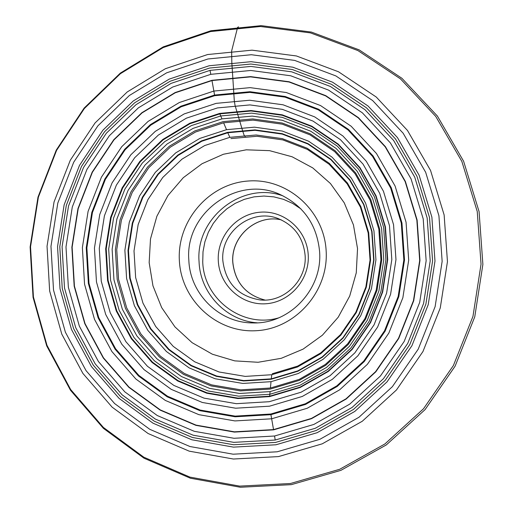 <?xml version="1.0" encoding="UTF-8"?>
<svg xmlns="http://www.w3.org/2000/svg" width="513" height="513" viewBox="0 0 513 513"><rect width="100%" height="100%" fill="white"/><g stroke="black" fill="none" stroke-linecap="round" stroke-linejoin="round"><path stroke-width="0.77" d="M227.785 132.752L201.731 141.274L178.165 155.407L158.228 174.42L142.864 197.37L132.79 223.142L128.487 250.485L130.167 278.091L137.766 304.626L150.937 328.795L169.072 349.404L191.317 365.416L216.608 376.003L243.707 380.575L271.255 378.857L297.861 370.867L322.145 356.977L342.838 337.855L358.844 314.475L369.315 288.037L373.688 259.911L371.745 231.581L363.602 204.514L349.706 180.108L330.814 159.601L307.928 144.018L282.24 134.105L255.07 130.302L227.785 132.752L229.856 137.33L256.186 134.983L282.4 138.657L307.172 148.238L329.237 163.275L347.455 183.058L360.844 206.598L368.693 232.697L370.566 260.014L366.346 287.126L356.253 312.616L340.824 335.162L320.875 353.604L297.463 367.007L271.807 374.721L271.255 378.857M271.217 379.235L243.579 380.96L216.39 376.369L191.022 365.75L168.706 349.686L150.514 329.006L137.298 304.76L129.68 278.142L128 250.453L132.316 223.02L142.415 197.165L157.831 174.144L177.831 155.067L201.468 140.889L227.605 132.341L254.98 129.879L282.24 133.688L308.005 143.634L330.968 159.267L349.924 179.839L363.858 204.328L372.034 231.485L373.983 259.905L369.591 288.12L359.094 314.642L343.03 338.105L322.273 357.285L297.906 371.22L271.217 379.235M223.61 122.793L195.562 132.001L170.201 147.237L148.751 167.725L132.219 192.446L121.382 220.186L116.752 249.626L118.548 279.348L126.705 307.915L140.863 333.95L160.37 356.169L184.314 373.445L211.542 384.872L240.732 389.835L270.428 388.008L299.117 379.421L325.313 364.461L347.641 343.851L364.916 318.631L376.215 290.108L380.935 259.77L378.831 229.208L370.033 200.012L355.034 173.702L334.649 151.611L309.961 134.836L282.272 124.178L252.999 120.119L223.61 122.793L226.515 129.68L199.839 138.414L175.722 152.887L155.324 172.355L139.594 195.851L129.282 222.232L124.883 250.222L126.596 278.482L134.368 305.645L147.84 330.385L166.398 351.495L189.169 367.898L215.062 378.741L242.803 383.435L271.018 381.678L270.428 388.008M270.082 391.605L239.545 393.471L209.535 388.354L181.544 376.587L156.933 358.818L136.894 335.97L122.344 309.204L113.963 279.835L112.123 249.286L116.887 219.025L128.026 190.503L145.012 165.096L167.058 144.025L193.119 128.353L221.949 118.875L252.165 116.111L282.265 120.273L310.743 131.219L336.137 148.462L357.106 171.175L372.541 198.236L381.595 228.266L383.762 259.706L378.908 290.922L367.289 320.266L349.513 346.204L326.537 367.404L299.592 382.781L270.082 391.605L269.639 396.203L300.195 387.084L328.102 371.162L351.899 349.218L370.315 322.35L382.358 291.961L387.379 259.629L385.135 227.06L375.747 195.966L359.76 167.943L338.035 144.435L311.737 126.596L282.253 115.278L251.088 110.988L219.827 113.867L189.99 123.691L163.031 139.921L140.229 161.73L122.658 188.027L111.135 217.538L106.204 248.843L108.108 280.457L116.772 310.846L131.809 338.554L152.541 362.21L177.992 380.614L206.957 392.811L238.026 398.12L269.639 396.203M221.949 118.875L220.725 115.957L191.311 125.634L164.724 141.639L142.236 163.134L124.909 189.06L113.546 218.16L108.685 249.029L110.564 280.201L119.106 310.166L133.944 337.483L154.387 360.799L179.486 378.94L208.047 390.957L238.673 396.183L269.838 394.285L299.958 385.295L327.467 369.597L350.918 347.961L369.065 321.484L380.935 291.531L385.885 259.668L383.673 227.567L374.426 196.915L358.67 169.296L337.259 146.115L311.34 128.526L282.272 117.362L251.556 113.129L220.725 115.957L219.827 113.867M214.556 95.046L249.921 91.718L285.196 96.495L318.611 109.237L348.436 129.391L373.105 155.997L391.278 187.739L401.955 223.001L404.52 259.944L398.825 296.623L385.154 331.103L364.243 361.562L337.227 386.417L305.562 404.417L270.922 414.69L235.114 416.787L199.961 410.701L167.212 396.831L138.465 375.952L115.072 349.167L98.118 317.823L88.371 283.465L86.242 247.747L91.821 212.376L104.825 179.031L124.653 149.302L150.392 124.621L180.839 106.223L214.556 95.046L213.863 91.064L250.113 87.64L286.286 92.52L320.548 105.569L351.142 126.217L376.452 153.496L395.1 186.046L406.059 222.212L408.701 260.11L402.859 297.732L388.828 333.097L367.379 364.333L339.664 389.822L307.184 408.271L271.653 418.788L273.532 429.593L311.404 418.428L346.044 398.793L375.606 371.643L398.492 338.349L413.459 300.644L419.685 260.521L416.851 220.115L405.148 181.57L385.237 146.885L358.241 117.843L325.614 95.88L289.101 82.022L250.575 76.873L211.978 80.567L175.209 92.815L142.024 112.924L113.982 139.857L92.378 172.291L78.213 208.644L72.128 247.208L74.43 286.145L85.03 323.613L103.485 357.817L128.962 387.078L160.3 409.906L196.024 425.11L234.403 431.824L273.532 429.593M211.933 80.304L175.106 92.564L141.87 112.713L113.783 139.69L92.154 172.163L77.963 208.579L71.871 247.195L74.173 286.19L84.792 323.722L103.273 357.978L128.789 387.277L160.178 410.144L195.953 425.373L234.39 432.093L273.576 429.862L311.506 418.679L346.204 399.018L375.811 371.829L398.736 338.477L413.722 300.714L419.961 260.533L417.127 220.064L405.398 181.455L385.462 146.718L358.42 117.637L325.742 95.636L289.165 81.759L250.581 76.604L211.933 80.304M274.577 436.005L234.024 438.288L194.254 431.298L157.254 415.524L124.8 391.849L98.425 361.524L79.329 326.088L68.364 287.28L65.991 246.958L72.288 207.028L86.953 169.373L109.32 135.785L138.35 107.877L172.714 87.03L210.798 74.321L250.78 70.467L290.704 75.777L328.557 90.108L362.39 112.854L390.399 142.941L411.054 178.89L423.206 218.859L426.149 260.758L419.698 302.362L404.173 341.459L380.434 375.978L349.763 404.116L313.841 424.45L274.577 436.005L275.199 440.039L315.348 428.246L352.078 407.469L383.442 378.709L407.726 343.415L423.597 303.44L430.202 260.893L427.182 218.057L414.748 177.19L393.618 140.447L364.974 109.692L330.378 86.46L291.679 71.826L250.87 66.421L210.016 70.377L171.105 83.375L136.003 104.69L106.345 133.213L83.504 167.533L68.524 206.002L62.086 246.791L64.503 287.992L75.706 327.64L95.2 363.852L122.139 394.843L155.292 419.05L193.106 435.197L233.748 442.353L275.199 440.039M179.358 260.495C176.998 220.84 208.9 183.699 248.061 181.031C287.177 177.774 324.107 210.381 326.146 250.825C328.769 291.224 295.693 328.795 256.282 330.705C216.896 333.213 181.14 300.182 179.358 260.495M319.605 251.684C322.651 289.383 289.422 324.466 252.62 322.914C219.288 322.946 190.009 293.904 188.848 260.296C184.558 212.78 238.263 174.099 280.835 194.863C304.119 206.322 317.047 225.258 319.605 251.684M218.294 260.848C216.813 236.487 236.493 213.709 260.514 212.177C284.516 210.279 307.011 230.286 308.23 254.948C309.814 279.585 289.698 302.523 265.574 303.779C241.476 305.395 219.423 285.222 218.294 260.848M305.113 255.359C307.159 280.117 284.208 302.734 260.097 299.932C238.16 296.206 225.739 283.144 222.847 260.751C220.295 232.004 251.556 207.919 278.04 218.532C294.25 225.258 303.273 237.532 305.113 255.359M245.176 136.541L244.13 135.31L242.572 130.648L235.037 105.364L234.294 100.715L231.812 62.362L231.658 50.909L237.59 27.401L238.564 26.862M210.574 31.55L260.482 26.509L310.436 32.89L357.914 50.575L400.448 78.855L435.749 116.419L461.847 161.422L477.25 211.548L481.04 264.157L472.954 316.418L453.409 365.506L423.501 408.778L384.885 443.969L339.709 469.28L290.422 483.515L239.616 486.106L189.913 477.103L143.762 457.16L103.382 427.432L70.64 389.508L46.984 345.307L33.428 296.989L30.536 246.83L38.379 197.191L56.584 150.367L84.344 108.538L120.395 73.712L163.128 47.594L210.574 31.55M278.514 456.589L322.241 443.828L362.274 421.256L396.472 389.963L422.956 351.533L440.263 307.98L447.451 261.624L444.136 214.953L430.554 170.451L407.482 130.456L376.247 97.028L338.548 71.801L296.411 55.962L252.024 50.165L207.611 54.538L165.346 68.736L127.243 91.942L95.072 122.947L70.294 160.229L54.038 201.994L47.042 246.278L49.652 291.012L61.772 334.085L82.907 373.438L112.129 407.155L148.122 433.53L189.201 451.158L233.402 459.026L278.514 456.589M277.2 451.793L319.9 439.301L358.991 417.249L392.374 386.674L418.23 349.141L435.127 306.607L442.148 261.341L438.923 215.761L425.668 172.297L403.154 133.233L372.656 100.567L335.848 75.911L294.693 60.412L251.332 54.724L207.932 58.982L166.629 72.833L129.379 95.501L97.919 125.8L73.699 162.236L57.802 203.065L50.967 246.355L53.525 290.076L65.382 332.174L86.049 370.636L114.623 403.571L149.802 429.33L189.951 446.528L233.126 454.197L277.2 451.793M209.124 65.76L251.011 61.682L292.852 67.203L332.546 82.189L368.033 105.999L397.421 137.522L419.115 175.209L431.875 217.121L434.979 261.066L428.208 304.709L411.92 345.717L387.001 381.916L354.829 411.407L317.137 432.703L275.962 444.777L233.453 447.131L191.785 439.769L153.028 423.199L119.054 398.364L91.455 366.583L71.487 329.468L60.021 288.825L57.546 246.606L64.144 204.802L79.496 165.385L102.895 130.206L133.277 100.965L169.252 79.105L209.124 65.76M229.856 137.33L204.713 145.545L181.968 159.171L162.724 177.511L147.891 199.653L138.164 224.527L134.015 250.915L135.644 277.552L142.98 303.157L155.696 326.473L173.208 346.352L194.684 361.793L219.089 371.996L245.227 376.395L271.807 374.721M223.117 121.632L194.837 130.924L169.271 146.288L147.648 166.949L130.982 191.868L120.055 219.846L115.38 249.523L117.195 279.489L125.416 308.294L139.69 334.547L159.357 356.945L183.494 374.368L210.946 385.898L240.379 390.906L270.325 389.066L299.252 380.409L325.672 365.327L348.186 344.544L365.609 319.112L377.004 290.345L381.762 259.751L379.639 228.926L370.764 199.486L355.637 172.958L335.079 150.681L310.185 133.771L282.265 123.03L252.749 118.939L223.117 121.632M269.601 396.613L237.885 398.537L206.726 393.208L177.678 380.973L152.143 362.511L131.354 338.785L116.271 310.993L107.583 280.508L105.678 248.805L110.622 217.403L122.177 187.803L139.799 161.428L162.672 139.555L189.714 123.274L219.635 113.418L250.998 110.532L282.253 114.829L311.827 126.179L338.202 144.07L359.998 167.655L376.042 195.761L385.449 226.958L387.706 259.623L382.666 292.051L370.585 322.542L352.117 349.488L328.243 371.502L300.246 387.469L269.601 396.613M217.416 107.929L186.392 118.163L158.363 135.06L134.656 157.754L116.393 185.103L104.415 215.793L99.285 248.35L101.26 281.22L110.25 312.827L125.877 341.652L147.423 366.263L173.888 385.43L204.014 398.133L236.333 403.68L269.229 401.705L301.035 392.233L330.09 375.676L354.874 352.835L374.048 324.87L386.59 293.224L391.823 259.559L389.476 225.656L379.697 193.279L363.044 164.115L340.42 139.658L313.045 121.106L282.355 109.352L249.934 104.915L217.416 107.929M216.133 103.363L184.167 113.931L155.298 131.354L130.879 154.74L112.065 182.923L99.734 214.543L94.443 248.08L96.47 281.951L105.729 314.52L121.818 344.223L144.012 369.597L171.271 389.361L202.314 402.474L235.621 408.207L269.537 406.187L302.33 396.434L332.302 379.37L357.862 355.823L377.645 326.986L390.579 294.353L395.972 259.636L393.548 224.668L383.461 191.285L366.276 161.223L342.934 136.009L314.706 116.9L283.067 104.799L249.651 100.24L216.133 103.363M214.671 95.7L181.095 106.826L150.771 125.153L125.14 149.725L105.389 179.338L92.436 212.549L86.883 247.773L88.999 283.343L98.714 317.56L115.598 348.776L138.895 375.452L167.527 396.241L200.141 410.054L235.146 416.114L270.806 414.017L305.306 403.789L336.836 385.866L363.736 361.107L384.558 330.776L398.171 296.443L403.846 259.918L401.288 223.129L390.656 188.014L372.56 156.407L348 129.911L318.297 109.84L285.023 97.149L249.895 92.385L214.671 95.7M270.922 414.69L271.653 418.788L234.935 420.923L198.89 414.664L165.327 400.429L135.862 379.017L111.898 351.552L94.533 319.419L84.549 284.208L82.375 247.606L88.089 211.356L101.414 177.177L121.728 146.705L148.103 121.408L179.306 102.536L213.863 91.064L211.978 80.567M210.798 74.321L210.016 70.377M209.554 68.049L170.156 81.227L134.618 102.818L104.601 131.7L81.477 166.449L66.305 205.392L59.79 246.695L62.24 288.409L73.571 328.557L93.308 365.224L120.574 396.613L154.144 421.135L192.426 437.486L233.582 444.752L275.571 442.418L316.232 430.484L353.444 409.445L385.218 380.319L409.816 344.569L425.899 304.074L432.587 260.976L429.528 217.583L416.928 176.19L395.517 138.972L366.494 107.833L331.456 84.312L292.256 69.505L250.928 64.035L209.554 68.049M226.515 129.68L254.448 127.166L282.265 131.046L308.57 141.19L332.014 157.138L351.36 178.133L365.596 203.129L373.945 230.85L375.933 259.873L371.457 288.678L360.729 315.758L344.332 339.709L323.139 359.286L298.265 373.509L271.018 381.678M357.535 248.613L356.266 272.839L349.706 296.059L338.214 317.214L322.388 335.213L303.068 349.141L281.259 358.311L258.084 362.274L234.736 360.876L212.376 354.22L192.119 342.69L174.952 326.89L161.685 307.62L152.957 285.837L149.161 262.624L150.495 238.955L156.869 216.268L167.975 195.511L183.276 177.703L202.051 163.711L223.399 154.253L246.278 149.815L269.569 150.655L292.102 156.773L312.75 167.905L330.443 183.519L344.255 202.847L353.451 224.918L357.535 248.613M283.125 195.94C242.219 180.871 195.325 218.025 199.063 261.822L199.07 261.944C200.23 293.263 226.316 320.792 257.295 322.818M300.958 208.926L292.615 203.398L283.503 199.345L273.859 196.87L263.945 196.043L254.031 196.87L244.38 199.326L235.243 203.347L226.868 208.81L219.468 215.582L213.235 223.476L208.342 232.28L204.905 241.758L203.02 251.671L202.738 261.867C203.68 299.412 242.931 328.686 278.79 317.829M265.016 300.06C245.907 295.001 235.185 282.483 232.851 262.515C230.677 236.66 256.545 213.863 281.329 219.891C256.462 213.857 230.606 236.666 232.787 262.483L232.793 262.592C235.153 282.509 245.894 295.001 265.009 300.06M291.346 484.65L240.308 487.247L190.361 478.212L143.986 458.192L103.395 428.336L70.48 390.252L46.689 345.865L33.056 297.341L30.12 246.984L37.981 197.133L56.257 150.104L84.119 108.096L120.331 73.109L163.256 46.863L210.926 30.735L261.136 25.65L311.385 32.069L359.138 49.857L401.903 78.284L437.384 116.034L463.611 161.249L479.078 211.593L482.88 264.413L474.756 316.867L455.127 366.141L425.091 409.592L386.302 444.925L340.901 470.35L291.346 484.65M272.268 373.74L297.643 366.109L320.811 352.841L340.568 334.572L355.862 312.231L365.865 286.953L370.046 260.072L368.193 232.992L360.415 207.13L347.16 183.827L329.141 164.256L307.325 149.379L282.849 139.914L256.955 136.278L230.94 138.593M260.822 299.983L260.097 299.932"/></g></svg>
